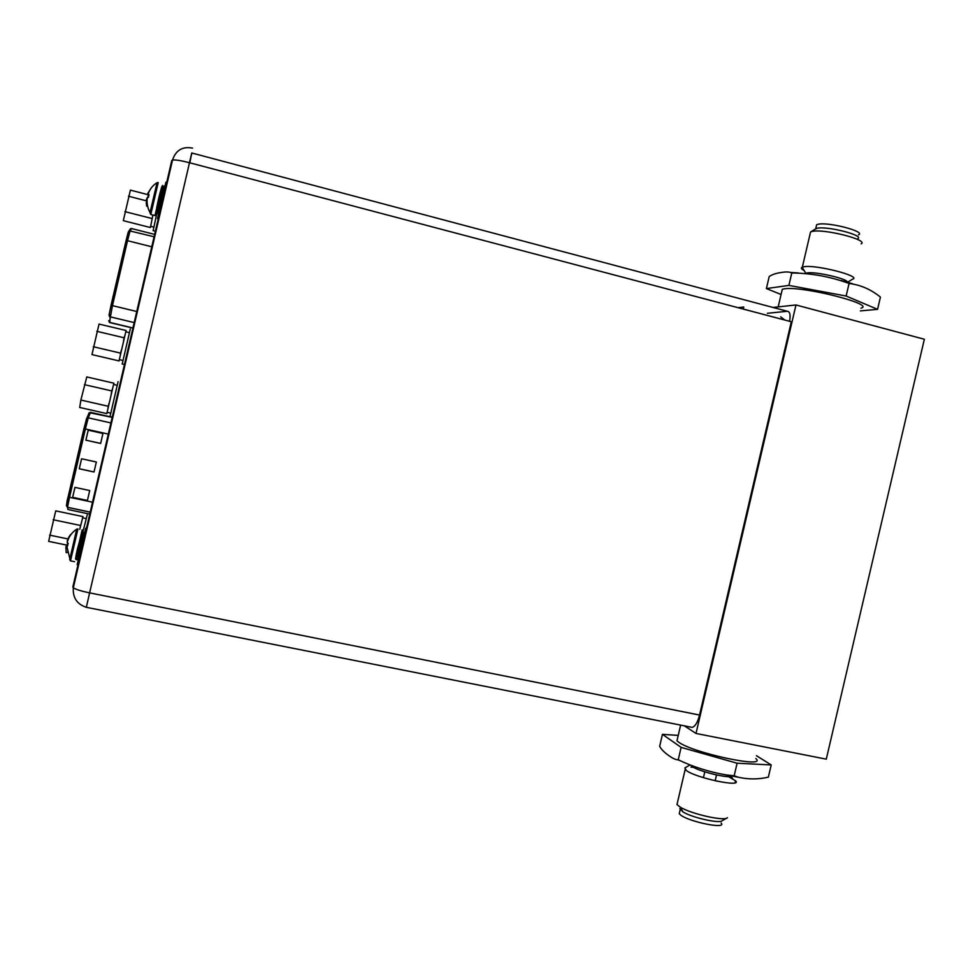<?xml version="1.0" encoding="UTF-8"?>
<svg xmlns="http://www.w3.org/2000/svg" width="973" height="973" viewBox="0 0 973 973"><rect width="100%" height="100%" fill="white"/><g stroke="black" fill="none" stroke-linecap="round" stroke-linejoin="round"><path stroke-width="1.46" d="M684.396 725.846L696.011 733.447L826.284 759.159L924.35 339.249L795.975 304.963L773.049 307.456M696.011 733.447L795.975 304.963M858.454 234.858C866.785 231.708 827.719 221.564 817.855 224.337L816.651 224.739L816.201 226.636M857.858 238.653C864.474 235.296 826.418 225.687 816.919 228.327L815.021 229.251M861.141 243.87C869.205 239.942 823.304 228.363 811.981 231.489L810.558 231.939L810.047 234.152M860.971 308.161C876.381 304.427 801.788 285.588 784.287 288.859L782.292 289.285L781.66 292.009M860.339 310.898L877.573 309.341L846.133 296.023L788.884 285.405L766.396 288.567L781.076 294.491M788.884 285.405L791.779 272.987C789.711 271.856 786.342 271.662 781.66 272.416L780.808 272.549C775.7 273.328 771.82 274.678 769.193 276.587L766.396 288.567M791.779 272.987C811.397 273.182 830.492 276.673 849.064 283.471C860.546 284.882 870.993 289.431 880.431 297.093L877.573 309.341M849.064 283.471L846.133 296.023M847.301 282.182C848.225 278.874 815.155 271.272 807.176 272.951L805.486 273.522M852.567 279.227C862.394 276.308 815.313 264.279 803.747 266.784L802.129 267.234C800.67 267.989 801.363 269.12 804.209 270.616M679.701 811.762L679.251 813.72L680.151 814.62C687.729 821.601 727.22 829.701 721.188 823.073M679.811 808.551L682.937 811.908C692.034 817.673 720.056 823.924 722.209 820.665L726.563 818.196M677.512 802.311L676.977 804.598L680.261 807.14C691.158 814.024 724.958 821.565 727.463 817.685M716.396 781.076L715.228 780.492M703.503 777.354L702.226 777.281M677.634 737.972L676.977 740.806L678.57 742.107C692.74 753.017 767.928 768.986 755.851 758.575M678.242 735.406L662.443 734.335L681.124 747.386L737.108 763.221L771.212 764.936L756.508 755.741M771.212 764.936L768.354 777.159C758.332 779.47 748.249 779.482 738.106 777.196L734.177 775.749L726.296 774.958C708.952 771.893 692.922 766.833 678.23 759.779C675.809 759.877 672.489 758.344 668.244 755.182C664 752.129 661.129 749.161 659.658 746.291L662.443 734.335M678.23 759.779L681.124 747.386M734.177 775.749L737.108 763.221M691.012 765.459L692.058 766.408C698.14 771.309 729.434 778.935 731.866 776.089M685.71 767.442L684.858 767.94L686.257 770.421C695.476 777.938 742.995 787.887 735.515 780.772L728.461 776.636M693.567 767.344L691.012 767.125M738.02 307.675L743.749 307.018L743.275 309.061M780.699 316.857L784.931 320.081M767.381 313.282L787.4 311.275L191.754 152.98L89.613 592.873C81.209 591.122 75.785 589.431 73.316 587.789C72.671 597.702 77.001 604.209 86.329 607.31L89.613 592.873L699.538 715.058C697.665 722.331 695.209 726.442 692.168 727.39L690.465 727.05M699.538 715.058L791.292 321.759L189.407 162.698L191.912 153.029M789.577 321.309C790.672 314.924 789.942 311.579 787.4 311.275M107.225 441.645L104.962 451.387M96.205 489.151L93.943 498.894M86.719 530.054L85.235 536.415M80.248 557.943L78.764 564.304M192.605 148.127C182.535 146.205 175.845 150.17 172.537 160.01L73.316 587.789L72.853 586.999L171.783 160.496L172.537 160.01C175.468 159.681 181.087 160.569 189.407 162.698M156.787 213.549L153.138 230.723M147.872 194.636L130.406 190.124L123.316 220.664L150.328 227.524L150.669 226.308M124.885 211.615L152.116 218.56L152.761 215.824L150.633 226.393M152.116 218.56L151.8 220.178M150.645 225.931L150.328 227.524M128.46 196.218L146.291 200.803M130.285 329.032L122.221 363.975M126.125 330.516L125.785 331.805L126.125 330.516L99.039 324.07L91.961 354.598L119.071 360.934L119.338 359.633L122.793 360.448M125.785 331.805L119.338 359.633M124.508 336.488L123.522 340.538M121.236 350.402L120.324 354.537M119.351 359.56L119.071 360.934M93.25 346.716L120.603 353.138M96.826 331.319L124.155 337.801M161.846 186.646L154.975 215.556L150.791 214.486L158.21 182.571M161.53 187.485L156.167 211.032M146.607 205.923L146.242 202.688M148.577 196.485L147.896 194.126M148.614 196.291L147.993 196.132M149.003 194.782L148.395 197.434L147.349 197.483L146.449 199.453L146.607 205.984M151.046 188.263L147.908 193.177L147.993 194.697L149.003 194.636M148.954 194.941L147.993 194.697M146.655 206.13L147.543 205.887M165.897 182.17L157.529 218.584M82.158 529.908L75.517 558.843M81.294 533.642L75.821 557.237M68.487 537.753L70.336 534.846M66.261 546.048L67.952 544.138M70.348 534.797L67.332 540.599L67.271 542.776L68.183 543.299L67.538 546.084L66.614 545.561L65.884 546.862L66.164 552.664L67.052 552.482M70.202 535.6L70.397 534.761M66.334 552.433L67.003 552.238M67.903 544.333L67.271 544.199M67.587 545.768L66.614 545.561M85.697 528.205L77.195 564.608M118.074 381.684L109.998 416.626M87.205 515.033L82.79 532.365M113.914 383.204L113.537 384.566L113.914 383.204L86.779 376.94L80.881 400.049L79.701 407.468L106.86 413.61L107.2 412.333L106.86 413.61M113.537 384.566L107.115 412.309L110.569 413.099M112.211 389.541L111.202 393.676M108.915 403.54L108.027 407.59M80.881 400.049L108.271 406.276M84.456 384.663L111.834 390.939M82.973 516.602L82.559 518.183L82.973 516.602L55.729 510.861L48.65 541.365L66.711 545.099M82.559 518.183L79.725 529.324M81.051 523.9L79.993 528.23M49.562 535.126L67.952 538.933M53.138 519.74L80.625 525.493M113.063 296.765L113.282 295.841M112.917 297.41L112.917 296.729M112.771 298.018L112.832 297.385M123.486 251.423L123.875 250.134M124.045 249.003L123.924 249.72M81.574 458.782L96.339 462.005L94.016 472.002L79.263 468.791L81.574 458.782M72.622 497.385L74.945 487.376L89.711 490.55L87.4 500.536L72.622 497.385L74.97 487.388M85.892 440.185L88.215 430.175L102.956 433.471L100.633 443.457L85.892 440.185L88.239 430.188M79.263 468.791L81.598 458.782M94.028 471.954L79.287 468.743M87.412 500.475L72.659 497.325M100.645 443.42L85.916 440.161M791.353 272.793L794.442 272.902M842.91 281.088L851.825 283.654M736.403 776.673L728.436 775.262M679.519 760.485L677.974 759.767M189.832 162.807L191.754 152.98M171.783 160.496L171.199 165.799M150.122 213.306L150.888 214.51M147.3 197.555C146.558 202.798 147.458 207.808 150.024 212.576L157.067 182.632M156.714 213.61L163.038 186.305M157.395 213.671L163.634 186.463M70.47 560.898L77.949 528.959M69.691 559.743L76.709 529.178C71.893 532.353 68.742 536.743 67.234 542.35M76.441 559.67L82.814 532.413M77.062 559.743L83.423 532.547M133.544 328.132L109.438 322.331L112.467 305.644L111.08 305.34C109.219 313.294 108.818 317.089 109.852 316.712L109.049 315.094L111.031 305.352L128.375 231.756L130.577 228.631L131.537 228.546L155.254 234.554M126.076 240.453L127.524 240.696L130.151 230.698L131.586 228.57M129.786 229.592L131.282 228.509M154.707 236.901L129.178 230.771C128.095 232.961 128.935 228.886 126.125 240.428L111.031 305.352M137.375 311.652L112.467 305.644L127.524 240.696L152.384 246.935M109.767 322.671L108.648 320.737M133.52 328.242L109.754 322.574L110.18 316.833L134.797 322.732M83.958 428.606L68.134 496.875L66.371 505.644L67.502 507.371L69.533 497.3L68.171 496.911L84.006 428.631L85.381 428.984L88.263 417.843L87.047 418.086L84.006 428.631L86.488 418.913L89.261 412.674L112.819 417.49M111.53 423.073L88.263 417.843L90.55 412.272M88.701 413.489L90.513 412.333M93.14 502.323L69.533 497.3L85.381 428.984L108.94 434.238M90.842 512.236L67.502 507.298C66.371 505.206 66.602 501.752 68.171 496.911L68.134 496.875M90.38 514.255L67.952 509.511L67.502 507.371L90.83 512.309M816.651 224.739L815.715 228.716M816.128 228.558L811.032 231.744M782.292 289.285L778.181 306.896M852.64 283.775L841.073 280.504M798.176 272.951L790.429 272.464M805.863 273.304L802.129 267.234M810.558 231.939L802.348 267.137M847.228 282.498L852.312 279.312M679.251 813.72L680.176 809.743M682.937 811.908L680.261 807.14M703.43 777.67L704.793 771.832M715.155 780.796L716.517 774.958M676.977 740.806L680.638 725.104M738.106 777.196L726.296 774.958M689.845 765.033L684.858 767.94M731.295 776.357L732.596 778.655M676.977 804.598L685.174 769.473M735.053 782.754L735.515 780.772M86.329 607.31L692.168 727.39M189.528 162.722L190.063 159.973M153.089 230.613L155.996 231.355M150.596 226.283L153.746 227.086M122.136 363.963L125.079 364.644M125.858 331.817L129.239 332.62M158.088 182.547L156.981 182.717C152.566 185.502 149.562 189.455 147.969 194.588M159.572 208.246L157.638 213.622L156.714 213.537C153.758 217.453 162.637 179.312 162.941 186.281M164.303 187.874C164.632 186.22 164.522 185.746 163.951 186.427L163.744 186.475M157.444 218.56L158.879 218.925M74.617 561.713L70.384 560.849L66.663 545.598M76.794 529.093L77.731 528.923M79.129 554.926L77.39 559.67L76.38 559.633C75.298 560.071 75.639 556.605 77.39 549.259L81.89 532.535L82.656 532.389M84.152 533.691L84.237 532.401L83.581 532.559M77.11 564.595L78.631 564.899M109.913 416.614L112.868 417.283M113.659 384.493L117.04 385.272M82.754 517.831L86.147 518.548M90.586 412.37L109.9 416.724"/></g></svg>
